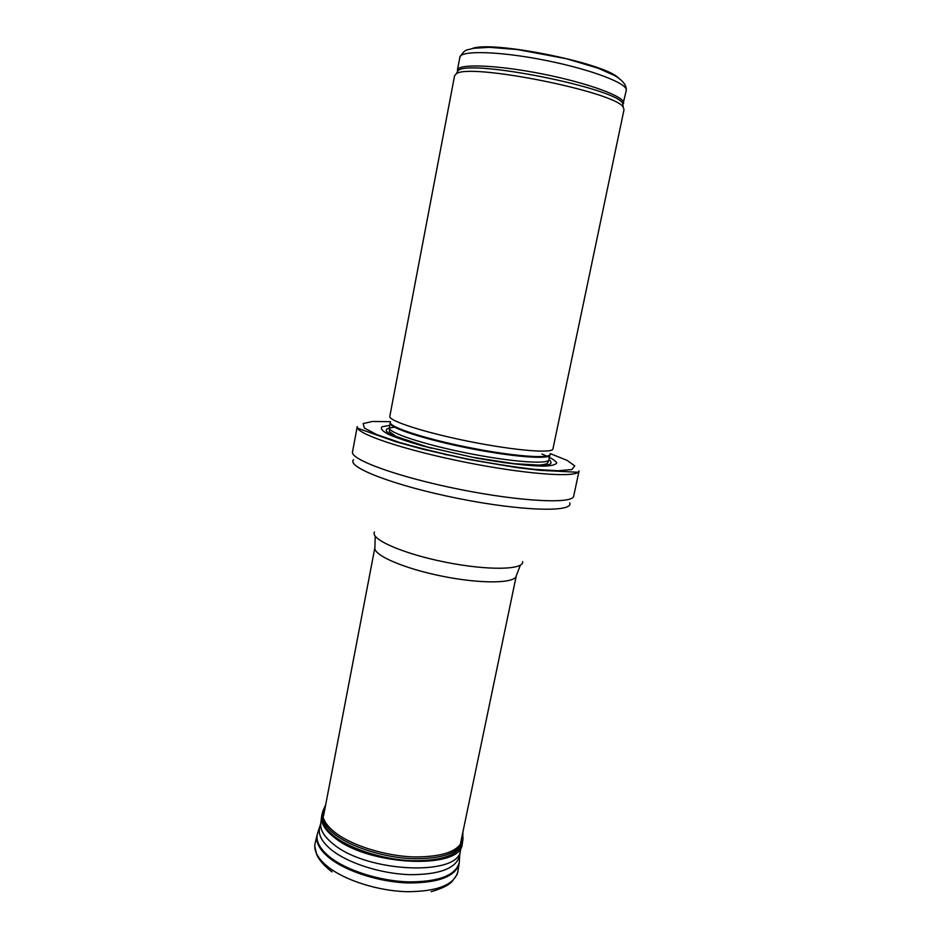 <?xml version="1.0" encoding="UTF-8"?>
<svg xmlns="http://www.w3.org/2000/svg" width="941" height="941" viewBox="0 0 941 941"><rect width="100%" height="100%" fill="white"/><g stroke="black" fill="none" stroke-linecap="round" stroke-linejoin="round"><path stroke-width="1.41" d="M454.574 75.798L456.162 73.939C467.842 62.353 616.931 92.147 623.26 107.333L624.024 109.65L552.943 448.928C552.708 453.633 514.527 450.539 469.594 441.541C424.662 432.589 388.221 420.768 389.809 416.322L454.574 75.798M389.797 425.344L382.034 426.767C380.188 428.52 382.269 431.025 388.292 434.272C396.608 437.871 408.229 441.8 423.132 446.046L475.358 457.879C502.835 462.866 527.125 465.83 542.675 466.171C551.273 465.936 555.966 464.819 556.766 462.819C555.284 460.42 550.344 457.491 541.945 454.044M357.227 426.649L357.592 428.214C361.144 435.507 408.512 450.915 465.454 462.254C522.384 473.664 572.034 477.64 578.127 472.276L579.056 470.982L573.704 496.06C573.187 504.117 521.514 501.788 460.02 489.461C398.514 477.216 349.911 459.502 352.522 451.868L357.227 426.649M626.259 90.489C626.718 85.431 622.895 80.479 614.767 75.621L598.123 68.211L566.447 58.754L517.244 49.508L489.402 47.344L473.758 48.273L467.877 49.744C465.266 49.967 462.596 52.473 459.867 57.236C460.431 50.179 499.824 51.19 545.756 60.412C591.701 69.54 628.447 83.749 626.259 90.489L622.883 104.486M618.225 77.75C603.804 62.776 491.249 40.287 472.182 48.567M457.608 71.457L457.42 70.093C457.914 63.459 497.166 64.858 543.028 74.068C588.901 83.184 625.671 96.982 623.577 103.298L622.742 103.428L623.154 106.533M456.573 73.245L458.138 70.54C469.794 58.907 616.449 88.207 622.742 103.428L623.26 107.333M390.468 421.897C386.504 426.108 422.697 438.318 468.418 447.422C514.127 456.585 552.226 459.232 550.191 453.809M390.28 422.803L390.233 423.05C388.645 427.602 424.309 439.365 468.277 448.116C512.245 456.938 549.685 459.784 549.967 454.962L550.026 454.726M390.233 423.05L389.327 427.79C387.716 432.484 423.321 444.387 467.277 453.139C511.222 461.949 548.674 464.654 548.979 459.69L549.967 454.962M395.785 427.108C375.588 428.837 387.433 435.871 431.319 448.198M502.376 462.396C541.451 467.359 556.99 466.454 548.991 459.667M390.456 421.674L372.389 421.462L363.155 423.591L364.343 428.037L376.612 434.507L399.349 442.376C419.157 448.081 441.423 453.527 466.16 458.714C491.002 463.431 513.657 466.959 534.123 469.312L558.142 470.771L571.952 469.524L574.751 465.877L567.058 460.361L550.285 453.621M450.351 455.409L444.293 454.35M353.581 459.69C345.935 466.912 394.314 485.756 458.22 498.471C522.102 511.292 574.01 512.492 569.717 502.87M374.447 532.03C370.036 539.205 403.077 553.779 445.481 562.189C487.873 570.716 523.972 569.964 522.667 561.648M375.212 536.17L374.894 547.58C372.871 555.014 403.877 568.611 442.67 576.304C481.427 584.102 515.28 583.467 516.28 575.833L520.361 565.176M332.067 871.872L329.562 870.002C323.069 864.52 318.799 859.404 316.752 854.663L314.741 846.171L315.035 843.536C313.624 850.946 317.94 858.721 327.962 866.861C344.829 880.258 377.459 890.739 406.124 891.692C436.589 891.715 453.809 885.175 457.796 872.06L457.055 874.612L451.939 881.67C448.21 885.481 441.294 888.81 431.178 891.668M317.764 832.903L316.976 835.42C315.6 842.689 319.905 850.335 329.891 858.357L329.903 858.368C346.735 871.566 379.223 881.952 407.747 882.952C438.059 883.07 455.185 876.694 459.126 863.826L459.373 861.191M315.035 843.536L317.352 834.044C315.705 841.395 319.987 849.158 330.173 857.333L330.185 857.345C347.088 870.601 379.846 880.999 408.441 881.905C438.824 881.905 455.773 875.401 459.302 862.403L459.796 853.769M320.222 825.88L319.599 827.798C318.011 834.961 322.234 842.536 332.279 850.523L332.326 850.558C349.04 863.52 381.328 873.718 409.511 874.671C439.447 874.742 456.162 868.449 459.631 855.781L460.231 851.393M462.219 844.195C460.819 869.731 369.072 866.085 334.678 837.737L334.643 837.713C324.927 830.138 320.599 822.94 321.669 816.106L320.846 822.693C319.775 829.562 324.057 836.784 333.69 844.359L333.737 844.406C367.849 872.789 458.961 876.247 460.443 850.593L463.007 837.772M321.669 816.106L321.916 814.765C320.622 821.681 324.927 828.997 334.831 836.702L334.867 836.737C351.581 849.441 383.728 859.556 411.887 860.721C441.811 861.039 458.679 855.087 462.502 842.854M323.41 809.872L322.363 812.895C321.069 819.776 325.374 827.057 335.278 834.738L335.325 834.773C352.028 847.429 384.128 857.533 412.264 858.71C442.152 859.051 458.996 853.134 462.807 840.96L462.878 832.162M321.916 814.765L323.034 810.73C321.363 817.717 325.61 825.151 335.784 833.032L335.831 833.079C352.64 845.783 385.081 855.887 413.275 856.933C443.223 857.122 459.808 851.052 463.031 838.702M459.867 57.236L457.42 70.093L458.138 70.54L456.162 73.939M389.327 427.79L389.398 431.684L396.09 436.459L427.19 446.916L472.558 457.255L514.609 463.748L539.416 465.089C543.733 464.701 546.403 464.078 547.45 463.243L548.979 459.69M357.592 428.214L395.585 441.682L423.097 449.292L467.865 459.326L516.668 467.583L540.169 470.335L578.127 472.276M374.894 547.58L323.563 815.882M516.28 575.833L460.561 843.254M457.796 872.06L459.302 862.403M317.352 834.044L320.728 823.516M323.034 810.73L325.692 804.743"/></g></svg>
